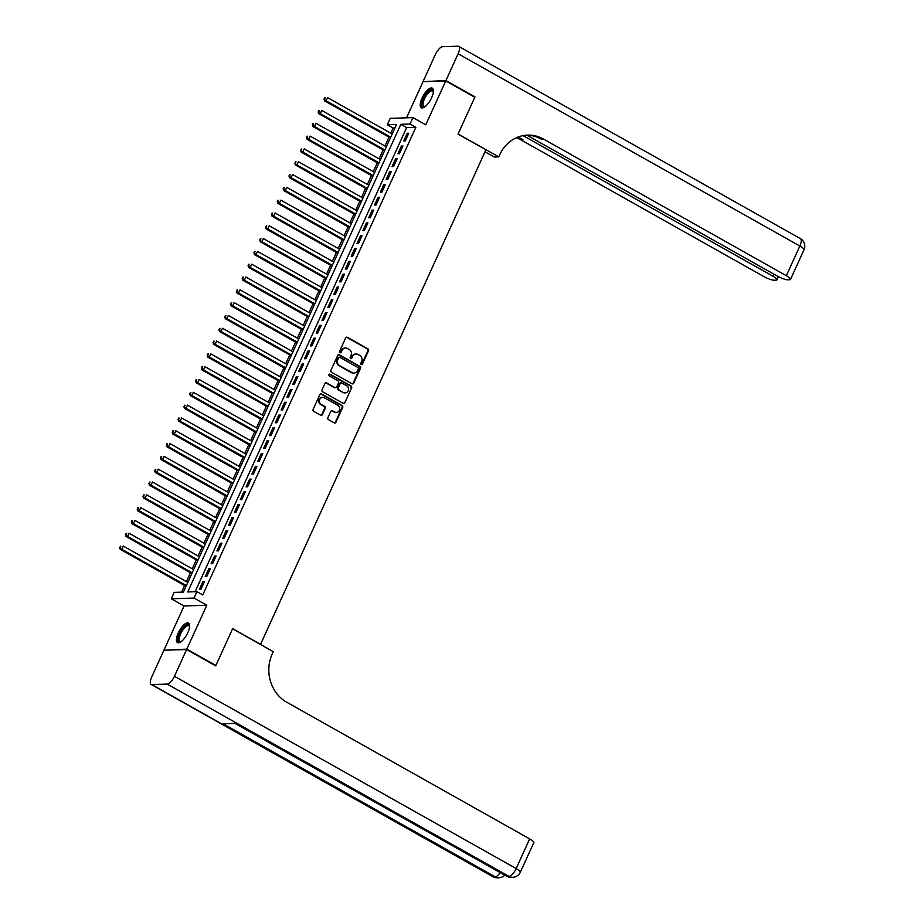 <?xml version="1.0" encoding="UTF-8"?>
<svg xmlns="http://www.w3.org/2000/svg" width="924" height="924" viewBox="0 0 924 924"><rect width="100%" height="100%" fill="white"/><g stroke="black" fill="none" stroke-linecap="round" stroke-linejoin="round"><path stroke-width="1.39" d="M361.226 364.564A0.993 0.889 88.2 0 0 362.416 364.137L368.514 350.774A1.409 1.282 88.2 0 0 367.948 348.868L347.401 337.318A1.409 1.282 88.2 0 0 345.692 337.93L339.605 351.293A0.993 0.889 88.2 0 0 340.436 352.737A0.993 0.889 88.2 0 0 341.199 352.194L341.984 350.462A4.516 4.089 88.2 0 1 347.47 348.498L349.18 349.457A4.516 4.089 88.2 0 1 351.005 355.532L350.219 357.265A0.993 0.889 88.2 0 0 351.039 358.697A0.993 0.889 88.2 0 0 351.813 358.166L352.598 356.433A4.516 4.089 88.2 0 1 358.085 354.469L359.794 355.428A4.516 4.089 88.2 0 1 361.607 361.503L360.822 363.236A0.993 0.889 88.2 0 0 361.226 364.564M361.342 364.622A0.993 0.889 88.2 0 0 361.804 364.148L367.891 350.797A1.409 1.282 88.2 0 0 367.325 348.891L346.789 337.341A1.409 1.282 88.2 0 0 346.477 337.214M340.124 352.679A0.993 0.889 88.2 0 0 340.586 352.217L341.984 350.462M350.739 358.651A0.993 0.889 88.2 0 0 351.201 358.189L352.598 356.433M187.826 632.686A11.227 4.204 -60.6 0 0 188.531 623.065A11.227 4.204 -60.6 0 0 178.24 632.998A11.227 4.204 -60.6 0 0 177.523 642.619A11.227 4.204 -60.6 0 0 187.826 632.686M431.589 97.794A11.227 4.204 -60.6 0 0 432.293 88.173A11.227 4.204 -60.6 0 0 422.002 98.106A11.227 4.204 -60.6 0 0 421.286 107.727A11.227 4.204 -60.6 0 0 431.589 97.794M327.881 417.74A1.409 1.282 88.2 0 0 328.459 419.635L334.211 422.88A1.409 1.282 88.2 0 0 335.932 422.268L342.688 407.426A1.409 1.282 88.2 0 0 342.123 405.521L321.587 393.971A1.409 1.282 88.2 0 0 319.877 394.583L313.109 409.424A1.409 1.282 88.2 0 0 313.675 411.33L320.64 415.246A1.409 1.282 88.2 0 0 322.349 414.622L325.248 408.269A1.409 1.282 88.2 0 0 324.682 406.375L321.229 404.435A3.777 3.419 88.2 0 1 322.638 397.297A3.777 3.419 88.2 0 1 324.289 397.701L337.814 405.313A3.777 3.419 88.2 0 1 336.405 412.451A3.777 3.419 88.2 0 1 334.742 412.035L332.49 410.776A1.409 1.282 88.2 0 0 330.78 411.388L327.881 417.74M196.939 591.649L194.017 598.059L171.287 598.787L174.197 592.388L183.414 592.088L396.535 124.451L387.318 124.752L390.228 118.341L412.97 117.614L410.048 124.024L400.831 124.313L187.722 591.949L196.939 591.649L202.749 594.929L415.858 127.293L410.048 124.024M412.97 117.614L425.756 124.809L445.749 80.931L474.809 97.274L458.027 134.119L485.92 149.803L260.545 644.34L232.652 628.655L215.87 665.488L186.81 649.133L206.803 605.255L194.017 598.059M352.044 383.772A1.409 1.282 88.2 0 0 353.753 383.148L360.51 368.318A1.409 1.282 88.2 0 0 359.944 366.412L339.408 354.862A1.409 1.282 88.2 0 0 337.699 355.474L330.931 370.316A1.409 1.282 88.2 0 0 331.508 372.21L352.044 383.772M351.605 387.872L344.837 402.714A1.409 1.282 88.2 0 1 343.127 403.326L322.591 391.764A1.409 1.282 88.2 0 1 322.026 389.87L324.913 383.518A1.409 1.282 88.2 0 1 326.634 382.906L334.962 387.595A1.409 1.282 88.2 0 0 336.671 386.971L338.588 382.767A1.409 1.282 88.2 0 0 338.022 380.861L329.36 375.987A0.993 0.889 88.2 0 1 330.157 374.22L351.039 385.966A1.409 1.282 88.2 0 1 351.605 387.872L344.837 402.714M164.703 650.219L186.81 649.133M215.87 665.488L215.049 665.511M445.749 80.931L423.019 81.659L406.537 117.822M405.278 140.887L408.778 133.206L407.241 133.252L403.742 140.933L405.278 140.887M399.434 153.696L402.945 146.015L401.409 146.061L397.898 153.754L399.434 153.696M393.601 166.516L397.101 158.824L395.564 158.87L392.065 166.563L393.601 166.516M387.757 179.325L391.268 171.633L389.732 171.691L386.22 179.372L387.757 179.325M381.924 192.134L385.423 184.453L383.887 184.5L380.388 192.18L381.924 192.134M376.08 204.943L379.591 197.262L378.055 197.309L374.543 205.001L376.08 204.943M370.247 217.764L373.746 210.071L372.21 210.118L368.711 217.81L370.247 217.764M364.403 230.573L367.914 222.88L366.378 222.938L362.866 230.619L364.403 230.573M358.57 243.382L362.069 235.701L360.533 235.747L357.034 243.428L358.57 243.382M352.725 256.191L356.225 248.51L354.689 248.556L351.189 256.248L352.725 256.191M346.893 269.011L350.392 261.319L348.856 261.365L345.357 269.057L346.893 269.011M341.048 281.82L344.548 274.128L343.012 274.185L339.512 281.866L341.048 281.82M335.216 294.629L338.715 286.948L337.179 286.994L333.679 294.675L335.216 294.629M329.371 307.438L332.871 299.757L331.335 299.803L327.835 307.496L329.371 307.438M323.539 320.258L327.038 312.566L325.502 312.612L322.002 320.305L323.539 320.258M317.694 333.067L321.194 325.375L319.658 325.433L316.158 333.114L317.694 333.067M311.862 345.876L315.361 338.196L313.825 338.242L310.325 345.923L311.862 345.876M306.017 358.685L309.517 351.005L307.981 351.051L304.481 358.743L306.017 358.685M300.184 371.506L303.684 363.813L302.148 363.86L298.648 371.552L300.184 371.506M294.34 384.315L297.84 376.622L296.304 376.68L292.804 384.361L294.34 384.315M288.507 397.124L292.007 389.431L290.471 389.489L286.971 397.17L288.507 397.124M282.663 409.933L286.163 402.252L284.627 402.298L281.127 409.99L282.663 409.933M276.819 422.753L280.33 415.061L278.794 415.107L275.283 422.799L276.819 422.753M270.986 435.562L274.486 427.87L272.95 427.928L269.45 435.608L270.986 435.562M265.142 448.371L268.653 440.679L267.117 440.736L263.606 448.417L265.142 448.371M259.309 461.18L262.809 453.499L261.273 453.545L257.773 461.238L259.309 461.18M253.465 474L256.976 466.308L255.44 466.354L251.929 474.047L253.465 474M247.632 486.809L251.132 479.117L249.595 479.163L246.096 486.856L247.632 486.809M241.788 499.618L245.299 491.926L243.763 491.984L240.252 499.665L241.788 499.618M235.955 512.427L239.455 504.747L237.918 504.793L234.419 512.485L235.955 512.427M230.111 525.248L233.622 517.556L232.086 517.602L228.575 525.294L230.111 525.248M224.278 538.057L227.778 530.364L226.241 530.411L222.742 538.103L224.278 538.057M218.434 550.866L221.945 543.173L220.409 543.231L216.897 550.912L218.434 550.866M212.601 563.675L216.101 555.994L214.564 556.04L211.065 563.732L212.601 563.675M206.757 576.495L210.268 568.803L208.732 568.849L205.22 576.541L206.757 576.495M415.858 127.293L406.641 127.593L195.126 591.707M202.887 581.658L199.388 589.35L200.924 589.304L204.423 581.612L202.887 581.658L204.088 582.339M394.929 127.962L393.127 128.02L390.771 133.195M388.981 137.122L384.927 146.004M383.137 149.931L379.094 158.812M377.304 162.751L373.25 171.633M371.46 175.56L367.417 184.442M365.627 188.369L361.573 197.251M359.783 201.178L355.74 210.06M353.95 213.998L349.896 222.88M348.105 226.807L344.063 235.689M342.273 239.616L338.219 248.498M336.428 252.425L332.386 261.307M330.596 265.246L326.542 274.128M324.751 278.055L320.709 286.937M318.919 290.864L314.865 299.746M313.074 303.673L309.032 312.555M307.242 316.493L303.188 325.375M301.397 329.302L297.355 338.184M295.565 342.111L291.51 350.993M289.72 354.92L285.678 363.802M283.876 367.74L279.833 376.622M278.043 380.549L274.001 389.431M272.199 393.358L268.156 402.24M266.366 406.167L262.312 415.049M260.522 418.988L256.479 427.87M254.689 431.797L250.635 440.679M248.845 444.606L244.802 453.488M243.012 457.415L238.958 466.297M237.168 470.235L233.125 479.117M231.335 483.044L227.281 491.926M225.491 495.853L221.448 504.735M219.658 508.662L215.604 517.544M213.814 521.482L209.771 530.364M207.981 534.291L203.927 543.173M202.137 547.1L198.094 555.982M196.304 559.909L192.25 568.791M190.46 572.73L186.417 581.612M184.627 585.539L181.612 592.145M206.803 605.255L184.072 605.982L164.068 649.861M184.072 605.982L171.287 598.787M393.127 128.02L387.318 124.752M406.641 127.593L400.831 124.313M407.241 133.252L408.443 133.922M401.409 146.061L402.61 146.743M395.564 158.87L396.766 159.552M389.732 171.691L390.933 172.361M383.887 184.5L385.089 185.17M378.055 197.309L379.256 197.99M372.21 210.118L373.412 210.799M366.378 222.938L367.579 223.608M360.533 235.747L361.734 236.417M354.689 248.556L355.902 249.237M348.856 261.365L350.057 262.046M343.012 274.185L344.225 274.855M337.179 286.994L338.38 287.664M331.335 299.803L332.548 300.485M325.502 312.612L326.703 313.294M319.658 325.433L320.871 326.103M313.825 338.242L315.026 338.912M307.981 351.051L309.193 351.732M302.148 363.86L303.349 364.541M296.304 376.68L297.516 377.35M290.471 389.489L291.672 390.159M284.627 402.298L285.839 402.979M278.794 415.107L279.995 415.788M272.95 427.928L274.162 428.597M267.117 440.736L268.318 441.406M261.273 453.545L262.485 454.227M255.44 466.354L256.641 467.036M249.595 479.163L250.808 479.845M243.763 491.984L244.964 492.654M237.918 504.793L239.131 505.474M232.086 517.602L233.287 518.283M226.241 530.411L227.443 531.092M220.409 543.231L221.61 543.901M214.564 556.04L215.766 556.722M208.732 568.849L209.933 569.531M355.798 353.996A4.516 4.089 88.2 0 0 351.986 356.456M345.183 348.025A4.516 4.089 88.2 0 0 341.372 350.485M352.344 383.887A1.409 1.282 88.2 0 0 353.141 383.171L359.898 368.329A1.409 1.282 88.2 0 0 359.332 366.435L338.796 354.885A1.409 1.282 88.2 0 0 338.484 354.758M358.293 368.803A0.993 0.889 88.2 0 0 357.888 367.475L339.859 357.322A0.993 0.889 88.2 0 0 338.669 357.761L337.838 359.586A4.516 4.089 88.2 0 0 339.651 365.661L351.975 372.591A4.516 4.089 88.2 0 0 357.461 370.628L358.293 368.803M339.131 357.288A0.993 0.889 88.2 0 0 338.045 357.773L338.669 357.761M353.638 373.077A4.516 4.089 88.2 0 1 351.363 372.615L339.039 365.685A4.516 4.089 88.2 0 1 337.214 359.598L338.045 357.773M343.439 403.442A1.409 1.282 88.2 0 0 344.225 402.725M335.273 387.71A1.409 1.282 88.2 0 1 334.349 387.606L326.022 382.929A1.409 1.282 88.2 0 0 325.71 382.802M350.993 387.884A1.409 1.282 88.2 0 0 350.427 385.989L329.545 374.243A0.993 0.889 88.2 0 0 329.418 374.185M343.601 392.457A3.777 3.419 88.2 0 0 348.475 389.916A3.777 3.419 88.2 0 0 346.673 385.724L341.903 383.044A1.409 1.282 88.2 0 0 340.194 383.656L338.276 387.872A1.409 1.282 88.2 0 0 338.842 389.778L342.989 392.469A3.777 3.419 88.2 0 0 344.952 392.862M340.979 382.94A1.409 1.282 88.2 0 0 339.582 383.679L340.194 383.656M342.989 392.469L338.219 389.789A1.409 1.282 88.2 0 1 337.653 387.895L339.582 383.679M336.093 412.451A3.777 3.419 88.2 0 1 334.13 412.058L331.878 410.787A1.409 1.282 88.2 0 0 331.566 410.672M322.337 397.32A3.777 3.419 88.2 0 0 320.616 404.458L321.229 404.435M320.951 415.361A1.409 1.282 88.2 0 0 321.737 414.645L324.636 408.293A1.409 1.282 88.2 0 0 324.07 406.398L320.616 404.458M334.523 423.007A1.409 1.282 88.2 0 0 335.32 422.28L342.076 407.449A1.409 1.282 88.2 0 0 341.51 405.544L320.974 393.994A1.409 1.282 88.2 0 0 320.663 393.867M392.192 133.992L327.593 97.644L326.126 100.843L324.59 100.901L390.39 137.919M324.59 99.053L325.179 97.771L323.978 99.076L326.126 100.843L390.725 137.191M324.567 97.794L325.179 97.771M324.59 100.901L323.978 99.076M424.763 106.895A9.714 3.638 119.4 0 1 424.647 106.93A9.714 3.638 119.4 0 1 422.164 102.91A9.714 3.638 119.4 0 1 427.904 92.1A9.714 3.638 119.4 0 1 433.356 91.453A9.714 3.638 119.4 0 1 433.379 91.568M433.368 91.753A8.986 3.373 -60.6 0 0 432.709 90.968A8.986 3.373 -60.6 0 0 427.373 94.144A8.986 3.373 -60.6 0 0 423.157 102.91A8.986 3.373 -60.6 0 0 423.897 106.641A8.986 3.373 -60.6 0 0 424.913 106.78M432.79 88.6A11.146 4.181 -60.6 0 0 426.241 93.128A11.146 4.181 -60.6 0 0 421.332 103.569A11.146 4.181 -60.6 0 0 421.91 107.923M181 641.787A9.714 3.638 119.4 0 1 180.885 641.834A9.714 3.638 119.4 0 1 178.401 637.803A9.714 3.638 119.4 0 1 184.142 626.992A9.714 3.638 119.4 0 1 189.593 626.345A9.714 3.638 119.4 0 1 189.616 626.472M189.605 626.657A8.986 3.373 -60.6 0 0 188.946 625.86A8.986 3.373 -60.6 0 0 183.61 629.036A8.986 3.373 -60.6 0 0 179.395 637.803A8.986 3.373 -60.6 0 0 180.134 641.533A8.986 3.373 -60.6 0 0 181.15 641.672M189.027 623.492A11.146 4.181 -60.6 0 0 182.478 628.02A11.146 4.181 -60.6 0 0 177.57 638.461A11.146 4.181 -60.6 0 0 178.147 642.827M445.922 80.55L474.982 96.893L458.085 133.98L498.764 156.872L499.757 154.701A35.967 32.513 -91.8 0 1 527.662 135.1A35.967 32.513 -91.8 0 1 543.416 139.016L786.336 275.698L799.861 246.038L458.131 53.765L445.922 80.55L423.827 81.635M474.982 96.893L474.174 96.916M498.764 156.872L494.305 157.022L485.019 151.79M523.042 135.62L772.787 276.126A8.628 1.767 -155.5 0 1 776.957 279.822A8.628 1.767 -155.5 0 1 776.079 280.168L774.266 280.226A8.628 1.767 -155.5 0 1 763.605 276.426L520.674 139.743A35.967 32.513 -91.8 0 0 516.366 137.734M517.463 137.272A35.967 32.513 -91.8 0 1 522.892 139.674L518.145 137.006M458.131 53.765A8.628 3.234 -60.6 0 0 458.674 46.362A8.628 3.234 -60.6 0 0 457.946 46.2L442.584 46.697A8.628 3.234 -60.6 0 0 435.389 54.493L423.192 81.277M526.842 135.158L777.153 275.987A8.628 1.767 -155.5 0 0 787.814 279.799L789.627 279.741A8.628 1.767 -155.5 0 0 790.505 279.394A8.628 1.767 -155.5 0 0 786.336 275.698M526.553 135.158A35.967 32.513 -91.8 0 1 541.198 139.085L543.416 139.016M186.636 649.514L163.895 650.242L151.698 677.026A8.628 3.234 -60.6 0 0 151.143 684.43A8.628 3.234 -60.6 0 0 151.871 684.592L167.244 684.095A8.628 3.234 -60.6 0 0 174.428 676.299L186.636 649.514L215.685 665.869L232.594 628.782L273.273 651.663L272.28 653.846A35.967 32.513 88.2 0 0 286.74 702.228L529.671 838.9A8.628 1.767 24.5 0 1 533.841 842.596L520.316 872.256A8.628 1.767 -155.5 0 0 516.158 868.56L529.671 838.9M174.428 676.299L516.158 868.56A8.628 3.234 119.4 0 1 508.962 876.368L507.426 876.414L235.447 723.388L223.158 723.781L495.137 876.807L493.601 876.864A8.628 3.234 119.4 0 1 492.873 876.691L151.143 684.43M386.348 146.8L321.748 110.453L320.293 113.664L318.757 113.71L384.557 150.727M318.757 111.862L319.334 110.58L318.145 111.885L320.293 113.664L384.892 150M318.722 110.603L319.334 110.58M318.757 113.71L318.145 111.885M380.503 159.609L315.916 123.273L314.449 126.472L312.913 126.519L378.713 163.548M312.913 124.671L313.502 123.389L312.3 124.694L314.449 126.472L379.048 162.82M312.889 123.412L313.502 123.389M312.913 126.519L312.3 124.694M374.67 172.43L310.071 136.082L308.616 139.281L307.08 139.328L372.88 176.357M307.08 137.491L307.657 136.209L306.468 137.503L308.616 139.281L373.215 175.629M307.045 136.221L307.657 136.209M307.08 139.328L306.468 137.503M368.826 185.239L304.227 148.891L302.772 152.09L301.236 152.148L367.036 189.166M301.236 150.3L301.825 149.018L300.623 150.323L302.772 152.09L367.371 188.438M301.212 149.041L301.825 149.018M301.236 152.148L300.623 150.323M362.993 198.048L298.394 161.7L296.939 164.911L295.403 164.957L361.203 201.975M295.403 163.109L295.98 161.827L294.791 163.132L296.939 164.911L361.538 201.247M295.368 161.85L295.98 161.827M295.403 164.957L294.791 163.132M357.149 210.857L292.55 174.52L291.095 177.72L289.558 177.766L355.359 214.795M289.558 175.918L290.148 174.636L288.946 175.941L291.095 177.72L355.694 214.068M289.535 174.659L290.148 174.636M289.558 177.766L288.946 175.941M351.316 223.677L286.717 187.329L285.262 190.529L283.726 190.575L349.526 227.604M283.726 188.739L284.303 187.457L283.114 188.75L285.262 190.529L349.861 226.877M283.691 187.468L284.303 187.457M283.726 190.575L283.114 188.75M345.472 236.486L280.873 200.138L279.418 203.338L277.881 203.395L343.682 240.413M277.881 201.548L278.471 200.265L277.269 201.571L279.418 203.338L344.017 239.686M277.858 200.289L278.471 200.265M277.881 203.395L277.269 201.571M339.639 249.295L275.04 212.947L273.585 216.158L272.049 216.204L337.849 253.222M272.049 214.356L272.626 213.074L271.437 214.38L273.585 216.158L338.184 252.495M272.014 213.097L272.626 213.074M272.049 216.204L271.437 214.38M333.795 262.104L269.196 225.768L267.741 228.967L266.204 229.013L332.005 266.043M266.204 227.165L266.793 225.883L265.592 227.189L267.741 228.967L332.34 265.315M266.181 225.906L266.793 225.883M266.204 229.013L265.592 227.189M327.962 274.925L263.363 238.577L261.908 241.776L260.372 241.822L326.172 278.852M260.372 239.986L260.949 238.704L259.76 239.997L261.908 241.776L326.495 278.124M260.337 238.715L260.949 238.704M260.372 241.822L259.76 239.997M322.118 287.734L257.519 251.386L256.063 254.585L254.527 254.643L320.328 291.661M254.527 252.795L255.116 251.513L253.915 252.818L256.063 254.585L320.663 290.933M254.504 251.536L255.116 251.513M254.527 254.643L253.915 252.818M316.285 300.543L251.686 264.195L250.219 267.406L248.683 267.452L314.495 304.47M248.695 265.604L249.272 264.322L248.071 265.627L250.219 267.406L314.818 303.742M248.66 264.345L249.272 264.322M248.683 267.452L248.071 265.627M310.441 313.352L245.842 277.015L244.386 280.215L242.85 280.261L308.651 317.29M242.85 278.413L243.439 277.131L242.238 278.436L244.386 280.215L308.986 316.562M242.827 277.154L243.439 277.131M242.85 280.261L242.238 278.436M304.608 326.172L240.009 289.824L238.542 293.024L237.006 293.07L302.818 330.099M237.018 291.233L237.595 289.951L236.394 291.245L238.542 293.024L303.141 329.371M236.983 289.963L237.595 289.951M237.006 293.07L236.394 291.245M298.764 338.981L234.165 302.633L232.709 305.832L231.173 305.89L296.974 342.908M231.173 304.042L231.762 302.76L230.561 304.065L232.709 305.832L297.309 342.18M231.139 302.783L231.762 302.76M231.173 305.89L230.561 304.065M292.931 351.79L228.332 315.442L226.865 318.653L225.329 318.699L291.141 355.717M225.34 316.851L225.918 315.569L224.717 316.874L226.865 318.653L291.464 354.989M225.306 315.592L225.918 315.569M225.329 318.699L224.717 316.874M287.087 364.599L222.488 328.263L221.032 331.462L219.496 331.508L285.297 368.537M219.496 329.66L220.085 328.378L218.884 329.683L221.032 331.462L285.632 367.81M219.462 328.401L220.085 328.378M219.496 331.508L218.884 329.683M281.254 377.419L216.655 341.072L215.188 344.271L213.652 344.317L279.464 381.346M213.663 342.481L214.241 341.199L213.04 342.492L215.188 344.271L279.787 380.619M213.629 341.21L214.241 341.199M213.652 344.317L213.04 342.492M275.41 390.228L210.811 353.88L209.355 357.08L207.819 357.138L273.62 394.155M207.819 355.29L208.408 354.007L207.207 355.313L209.355 357.08L273.954 393.428M207.785 354.031L208.408 354.007M207.819 357.138L207.207 355.313M269.577 403.037L204.978 366.689L203.511 369.9L201.975 369.947L267.787 406.964M201.986 368.099L202.564 366.816L201.363 368.122L203.511 369.9L268.11 406.237M201.952 366.84L202.564 366.816M201.975 369.947L201.363 368.122M263.733 415.846L199.134 379.51L197.678 382.709L196.142 382.755L261.942 419.785M196.142 380.907L196.731 379.625L195.53 380.931L197.678 382.709L262.277 419.057M196.107 379.649L196.731 379.625M196.142 382.755L195.53 380.931M257.9 428.667L193.301 392.319L191.834 395.518L190.298 395.564L256.11 432.594M190.309 393.728L190.887 392.446L189.686 393.739L191.834 395.518L256.433 431.866M190.275 392.457L190.887 392.446M190.298 395.564L189.686 393.739M252.056 441.476L187.457 405.128L186.001 408.327L184.465 408.385L250.265 445.403M184.465 406.537L185.054 405.255L183.853 406.56L186.001 408.327L250.6 444.675M184.43 405.278L185.054 405.255M184.465 408.385L183.853 406.56M246.223 454.285L181.624 417.937L180.157 421.148L178.621 421.194L244.433 458.212M178.632 419.346L179.21 418.064L178.009 419.369L180.157 421.148L244.756 457.484M178.598 418.087L179.21 418.064M178.621 421.194L178.009 419.369M240.379 467.094L175.779 430.757L174.324 433.957L172.788 434.003L238.588 471.032M172.788 432.155L173.377 430.873L172.176 432.178L174.324 433.957L238.923 470.304M172.753 430.896L173.377 430.873M172.788 434.003L172.176 432.178M234.546 479.914L169.947 443.566L168.48 446.766L166.944 446.812L232.756 483.841M166.944 444.975L167.533 443.693L166.332 444.987L168.48 446.766L233.079 483.113M166.921 443.705L167.533 443.693M166.944 446.812L166.332 444.987M228.702 492.723L164.102 456.375L162.647 459.575L161.111 459.632L226.911 496.65M161.111 457.784L161.7 456.502L160.499 457.807L162.647 459.575L227.246 495.922M161.076 456.525L161.7 456.502M161.111 459.632L160.499 457.807M222.869 505.532L158.27 469.184L156.803 472.395L155.267 472.441L221.079 509.459M155.267 470.593L155.856 469.311L154.655 470.616L156.803 472.395L221.402 508.731M155.244 469.334L155.856 469.311M155.267 472.441L154.655 470.616M217.025 518.341L152.425 482.005L150.97 485.204L149.434 485.25L215.234 522.279M149.434 483.402L150.011 482.12L148.822 483.425L150.97 485.204L215.569 521.552M149.399 482.143L150.011 482.12M149.434 485.25L148.822 483.425M211.192 531.161L146.593 494.814L145.126 498.013L143.59 498.059L209.402 535.088M143.59 496.223L144.179 494.941L142.977 496.234L145.126 498.013L209.725 534.361M143.566 494.952L144.179 494.941M143.59 498.059L142.977 496.234M205.347 543.97L140.748 507.623L139.293 510.822L137.757 510.88L203.557 547.897M137.757 509.032L138.334 507.75L137.145 509.055L139.293 510.822L203.892 547.17M137.722 507.773L138.334 507.75M137.757 510.88L137.145 509.055M199.515 556.779L134.916 520.431L133.449 523.642L131.913 523.689L197.713 560.706M131.913 521.841L132.502 520.558L131.3 521.864L133.449 523.642L198.048 559.979M131.889 520.582L132.502 520.558M131.913 523.689L131.3 521.864M193.67 569.588L129.071 533.252L127.616 536.451L126.08 536.498L191.88 573.527M126.08 534.649L126.657 533.367L125.468 534.673L127.616 536.451L192.215 572.799M126.045 533.391L126.657 533.367M126.08 536.498L125.468 534.673M187.838 582.409L123.239 546.061L121.772 549.26L120.236 549.306L186.036 586.336M120.236 547.47L120.825 546.188L119.623 547.482L121.772 549.26L186.371 585.608M120.212 546.199L120.825 546.188M120.236 549.306L119.623 547.482M361.804 364.148L362.416 364.137M340.586 352.217L341.199 352.194M351.201 358.189L351.813 358.166M346.789 337.341L347.401 337.318M367.325 348.891L367.948 348.868M367.891 350.797L368.514 350.774M338.796 354.885L339.408 354.862M359.332 366.435L359.944 366.412M359.898 368.329L360.51 368.318M353.141 383.171L353.753 383.148M337.214 359.598L337.838 359.586M339.039 365.685L339.651 365.661M351.363 372.615L351.975 372.591M326.022 382.929L326.634 382.906M334.349 387.606L334.962 387.595M329.545 374.243L330.157 374.22M350.427 385.989L351.039 385.966M337.653 387.895L338.276 387.872M338.219 389.789L338.842 389.778M331.878 410.787L332.49 410.776M334.13 412.058L334.742 412.035M324.07 406.398L324.682 406.375M324.636 408.293L325.248 408.269M321.737 414.645L322.349 414.622M320.974 393.994L321.587 393.971M341.51 405.544L342.123 405.521M342.076 407.449L342.688 407.426M335.32 422.28L335.932 422.268M522.892 139.674L520.674 139.743M772.787 276.126L773.735 274.07M799.861 246.038A8.628 1.767 24.5 0 1 804.019 249.734A8.628 8.628 0 0 0 800.403 238.635A8.628 3.234 119.4 0 1 799.861 246.038M151.871 684.592L493.601 876.864A8.628 7.808 88.2 0 0 497.378 877.8L498.914 877.754A8.628 7.808 -91.8 0 1 495.137 876.807A8.628 3.234 119.4 0 0 500.254 872.626M235.031 723.4L506.699 876.252A8.628 3.234 119.4 0 0 507.426 876.414A8.628 7.808 88.2 0 0 511.203 877.361L512.739 877.303A8.628 7.808 -91.8 0 1 508.962 876.368L167.244 684.095M355.486 353.996L356.11 353.973M344.883 348.025L345.495 348.002M338.819 357.242L339.431 357.218M353.338 373.1L353.95 373.088M334.962 387.768L335.574 387.745M344.64 392.885L345.253 392.862M340.667 382.906L341.291 382.894M335.782 412.474L336.405 412.451M322.026 397.308L322.638 397.297M776.957 279.822L778.401 276.657M790.505 279.394L804.019 249.734M800.403 238.635L458.674 46.362M506.699 876.252A8.628 8.628 0 0 0 511.203 877.361M512.739 877.303A8.628 8.628 0 0 0 520.316 872.256M492.873 876.691A8.628 8.628 0 0 0 497.378 877.8M498.914 877.754A8.628 8.628 0 0 0 504.793 875.178"/></g></svg>
